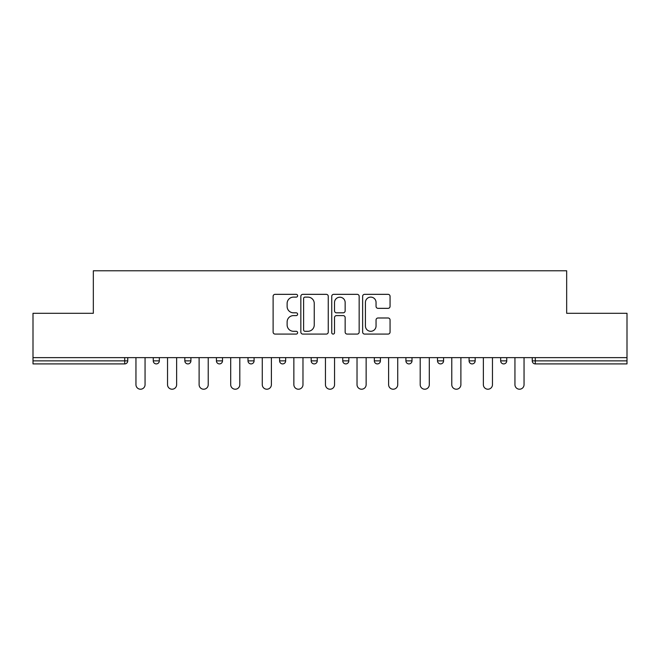 <?xml version="1.0" encoding="UTF-8"?>
<svg xmlns="http://www.w3.org/2000/svg" width="660" height="660" viewBox="0 0 660 660"><rect width="100%" height="100%" fill="white"/><g stroke="black" fill="none" stroke-linecap="round" stroke-linejoin="round"><path stroke-width="0.99" d="M297.611 295.729A1.394 1.394 0 0 0 296.216 294.335L275.104 294.335A1.988 1.988 0 0 0 273.116 296.323L273.116 332.096A1.988 1.988 0 0 0 275.104 334.084L296.216 334.084A1.394 1.394 0 0 0 297.611 332.689A1.394 1.394 0 0 0 296.216 331.295L293.486 331.295A6.361 6.361 0 0 1 287.125 324.943L287.125 321.956A6.361 6.361 0 0 1 293.486 315.604L296.216 315.604A1.394 1.394 0 0 0 297.611 314.209A1.394 1.394 0 0 0 296.216 312.815L293.486 312.815A6.361 6.361 0 0 1 287.125 306.454L287.125 303.476A6.361 6.361 0 0 1 293.486 297.115L296.216 297.115A1.394 1.394 0 0 0 297.611 295.729M388.08 308.344A1.988 1.988 0 0 0 390.06 306.355L390.06 296.323A1.988 1.988 0 0 0 388.08 294.335L364.625 294.335A1.988 1.988 0 0 0 362.637 296.323L362.637 332.096A1.988 1.988 0 0 0 364.625 334.084L388.08 334.084A1.988 1.988 0 0 0 390.06 332.096L390.06 319.968A1.988 1.988 0 0 0 388.08 317.988L378.04 317.988A1.988 1.988 0 0 0 376.051 319.968L376.051 325.982A5.313 5.313 0 0 1 370.738 331.295A5.313 5.313 0 0 1 365.425 325.982L365.425 302.437A5.313 5.313 0 0 1 370.738 297.115A5.313 5.313 0 0 1 376.051 302.437L376.051 306.355A1.988 1.988 0 0 0 378.04 308.344L388.08 308.344M33 357.637L33 313.294L93.332 313.294L93.332 270.781L566.668 270.781L566.668 313.294L627 313.294L627 357.637L33 357.637L33 360.871L124.715 360.871L124.715 357.637M328.259 296.323A1.988 1.988 0 0 0 326.271 294.335L302.825 294.335A1.988 1.988 0 0 0 300.836 296.323L300.836 332.096A1.988 1.988 0 0 0 302.825 334.084L326.271 334.084A1.988 1.988 0 0 0 328.259 332.096L328.259 296.323M333.729 294.335L357.175 294.335A1.988 1.988 0 0 1 359.164 296.323L359.164 332.096A1.988 1.988 0 0 1 357.175 334.084L347.143 334.084A1.988 1.988 0 0 1 345.155 332.096L345.155 317.584A1.988 1.988 0 0 0 343.167 315.604L336.509 315.604A1.988 1.988 0 0 0 334.521 317.584L334.521 332.689A1.394 1.394 0 0 1 333.127 334.084A1.394 1.394 0 0 1 331.741 332.689L331.741 296.323A1.988 1.988 0 0 1 333.729 294.335M124.715 363.908A3.036 3.036 0 0 0 127.751 360.871L124.715 360.871L124.715 363.908A3.036 3.036 0 0 0 127.751 360.871L127.751 357.637L127.751 360.871A3.036 3.036 0 0 1 124.715 363.908L33 363.908L33 360.871M627 357.637L627 363.908L535.285 363.908A3.036 3.036 0 0 1 532.249 360.871L532.249 357.637L532.249 360.871A3.036 3.036 0 0 0 535.285 363.908A3.036 3.036 0 0 1 532.249 360.871L627 360.871M153.26 357.637L153.26 360.871L153.26 357.637M156.296 363.908A3.036 3.036 0 0 1 153.26 360.871A3.036 3.036 0 0 0 156.296 363.908A3.036 3.036 0 0 0 159.332 360.871L159.332 357.637L159.332 360.871A3.036 3.036 0 0 1 156.296 363.908A3.036 3.036 0 0 1 153.26 360.871L159.332 360.871A3.036 3.036 0 0 1 156.296 363.908M184.841 357.637L184.841 360.871L184.841 357.637M190.913 357.637L190.913 360.871L190.913 357.637M216.422 357.637L216.422 360.871L216.422 357.637M222.494 357.637L222.494 360.871A3.036 3.036 0 0 1 219.458 363.908A3.036 3.036 0 0 1 216.422 360.871A3.036 3.036 0 0 0 219.458 363.908A3.036 3.036 0 0 0 222.494 360.871A3.036 3.036 0 0 1 219.458 363.908A3.036 3.036 0 0 1 216.422 360.871L222.494 360.871M248.003 360.871A3.036 3.036 0 0 0 251.039 363.908A3.036 3.036 0 0 0 254.084 360.871A3.036 3.036 0 0 1 251.039 363.908A3.036 3.036 0 0 0 254.084 360.871L254.084 357.637L254.084 360.871L248.003 360.871A3.036 3.036 0 0 0 251.039 363.908A3.036 3.036 0 0 1 248.003 360.871L248.003 357.637M279.592 357.637L279.592 360.871L279.592 357.637M285.664 357.637L285.664 360.871L285.664 357.637M317.245 357.637L317.245 360.871L311.173 360.871A3.036 3.036 0 0 0 314.209 363.908A3.036 3.036 0 0 1 311.173 360.871L311.173 357.637M342.754 357.637L342.754 360.871L342.754 357.637M348.826 357.637L348.826 360.871L348.826 357.637M374.335 357.637L374.335 360.871L374.335 357.637M380.407 357.637L380.407 360.871L380.407 357.637M405.916 357.637L405.916 360.871L405.916 357.637M411.997 357.637L411.997 360.871A3.036 3.036 0 0 1 408.961 363.908A3.036 3.036 0 0 1 405.916 360.871A3.036 3.036 0 0 0 408.961 363.908A3.036 3.036 0 0 1 405.916 360.871L411.997 360.871A3.036 3.036 0 0 1 408.961 363.908M437.506 357.637L437.506 360.871L437.506 357.637M443.578 357.637L443.578 360.871L443.578 357.637M469.087 357.637L469.087 360.871L469.087 357.637M475.159 357.637L475.159 360.871A3.036 3.036 0 0 1 472.123 363.908A3.036 3.036 0 0 1 469.087 360.871L475.159 360.871A3.036 3.036 0 0 1 472.123 363.908M500.668 357.637L500.668 360.871L500.668 357.637M506.74 357.637L506.74 360.871L506.74 357.637M187.877 363.908A3.036 3.036 0 0 1 184.841 360.871A3.036 3.036 0 0 0 187.877 363.908A3.036 3.036 0 0 0 190.913 360.871A3.036 3.036 0 0 1 187.877 363.908A3.036 3.036 0 0 1 184.841 360.871L190.913 360.871A3.036 3.036 0 0 1 187.877 363.908M282.628 363.908A3.036 3.036 0 0 1 279.592 360.871A3.036 3.036 0 0 0 282.628 363.908A3.036 3.036 0 0 0 285.664 360.871A3.036 3.036 0 0 1 282.628 363.908A3.036 3.036 0 0 1 279.592 360.871L285.664 360.871A3.036 3.036 0 0 1 282.628 363.908M314.209 363.908A3.036 3.036 0 0 0 317.245 360.871A3.036 3.036 0 0 1 314.209 363.908A3.036 3.036 0 0 1 311.173 360.871M345.79 363.908A3.036 3.036 0 0 1 342.754 360.871A3.036 3.036 0 0 0 345.79 363.908A3.036 3.036 0 0 0 348.826 360.871A3.036 3.036 0 0 1 345.79 363.908A3.036 3.036 0 0 1 342.754 360.871L348.826 360.871A3.036 3.036 0 0 1 345.79 363.908M377.371 363.908A3.036 3.036 0 0 1 374.335 360.871L380.407 360.871A3.036 3.036 0 0 1 377.371 363.908A3.036 3.036 0 0 0 380.407 360.871M440.542 363.908A3.036 3.036 0 0 1 437.506 360.871A3.036 3.036 0 0 0 440.542 363.908A3.036 3.036 0 0 0 443.578 360.871A3.036 3.036 0 0 1 440.542 363.908A3.036 3.036 0 0 1 437.506 360.871L443.578 360.871A3.036 3.036 0 0 1 440.542 363.908M503.704 363.908A3.036 3.036 0 0 1 500.668 360.871L506.74 360.871A3.036 3.036 0 0 1 503.704 363.908A3.036 3.036 0 0 0 506.74 360.871M305.011 297.115A1.394 1.394 0 0 0 303.616 298.51L303.616 329.909A1.394 1.394 0 0 0 305.011 331.295L307.89 331.295A6.361 6.361 0 0 0 314.251 324.943L314.251 303.476A6.361 6.361 0 0 0 307.89 297.115L305.011 297.115M345.155 302.536A5.313 5.313 0 0 0 339.834 297.214A5.313 5.313 0 0 0 334.521 302.536L334.521 310.827A1.988 1.988 0 0 0 336.509 312.815L343.167 312.815A1.988 1.988 0 0 0 345.155 310.827L345.155 302.536M135.952 384.664L135.952 357.637L135.952 384.664A4.554 4.554 0 0 0 140.506 389.218A4.554 4.554 0 0 0 145.06 384.664L145.06 357.637M167.533 384.664L167.533 357.637L167.533 384.664A4.554 4.554 0 0 0 172.087 389.218A4.554 4.554 0 0 0 176.641 384.664L176.641 357.637M199.114 384.664L199.114 357.637L199.114 384.664A4.554 4.554 0 0 0 203.668 389.218A4.554 4.554 0 0 0 208.222 384.664L208.222 357.637M230.695 384.664L230.695 357.637L230.695 384.664A4.554 4.554 0 0 0 235.249 389.218A4.554 4.554 0 0 0 239.803 384.664L239.803 357.637M262.276 384.664L262.276 357.637L262.276 384.664A4.554 4.554 0 0 0 266.838 389.218A4.554 4.554 0 0 0 271.392 384.664L271.392 357.637M293.865 384.664L293.865 357.637L293.865 384.664A4.554 4.554 0 0 0 298.419 389.218A4.554 4.554 0 0 0 302.973 384.664L302.973 357.637M325.446 384.664L325.446 357.637L325.446 384.664A4.554 4.554 0 0 0 330 389.218A4.554 4.554 0 0 0 334.554 384.664L334.554 357.637M357.027 384.664L357.027 357.637L357.027 384.664A4.554 4.554 0 0 0 361.581 389.218A4.554 4.554 0 0 0 366.135 384.664L366.135 357.637M388.608 384.664L388.608 357.637L388.608 384.664A4.554 4.554 0 0 0 393.162 389.218A4.554 4.554 0 0 0 397.724 384.664L397.724 357.637M420.197 384.664L420.197 357.637L420.197 384.664A4.554 4.554 0 0 0 424.751 389.218A4.554 4.554 0 0 0 429.305 384.664L429.305 357.637M451.778 384.664L451.778 357.637L451.778 384.664A4.554 4.554 0 0 0 456.332 389.218A4.554 4.554 0 0 0 460.886 384.664L460.886 357.637M483.359 384.664L483.359 357.637L483.359 384.664A4.554 4.554 0 0 0 487.913 389.218A4.554 4.554 0 0 0 492.467 384.664L492.467 357.637M514.94 384.664L514.94 357.637L514.94 384.664A4.554 4.554 0 0 0 519.494 389.218A4.554 4.554 0 0 0 524.048 384.664L524.048 357.637M535.285 357.637L535.285 363.908"/></g></svg>
